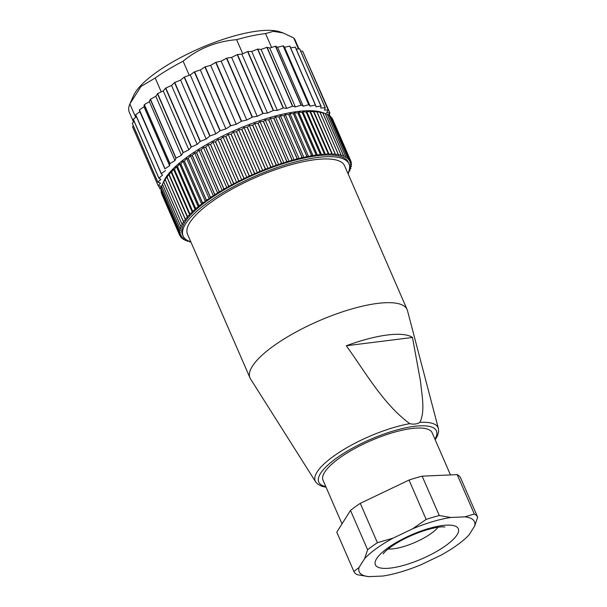 <?xml version="1.0" encoding="UTF-8"?>
<svg xmlns="http://www.w3.org/2000/svg" width="607" height="607" viewBox="0 0 607 607"><rect width="100%" height="100%" fill="white"/><g stroke="black" fill="none" stroke-linecap="round" stroke-linejoin="round"><path stroke-width="0.91" d="M300.655 51.132L302.59 51.117A93.288 26.989 156.5 0 1 302.65 51.185L328.266 110.095L326.634 112.629L329.905 112.985A93.288 26.989 156.5 0 1 329.927 113.069L328.311 114.966M328.266 110.095A93.288 26.989 156.5 0 0 328.205 110.026L324.358 110.057L325.269 107.743A93.288 26.989 156.5 0 0 325.177 107.697L320.815 108.099L320.997 106.05A93.288 26.989 156.5 0 0 320.875 106.02L316.057 106.794L315.511 105.041A93.288 26.989 156.5 0 0 315.359 105.026L310.169 106.164L284.554 47.247L289.744 46.117L315.359 105.026M135.71 114.731L161.325 173.64A93.288 26.989 156.5 0 0 161.25 173.761L135.634 114.844A93.288 26.989 156.5 0 1 135.71 114.731L139.838 111.711L139.299 109.958A93.288 26.989 156.5 0 1 139.405 109.829L144.018 106.817L144.216 104.761A93.288 26.989 156.5 0 1 144.352 104.632L149.368 101.657L150.293 99.343A93.288 26.989 156.5 0 1 150.46 99.207L155.809 96.323L157.448 93.789A93.288 26.989 156.5 0 1 157.645 93.645L163.245 90.898L165.574 88.174A93.288 26.989 156.5 0 1 165.787 88.038L171.546 85.466L174.528 82.605A93.288 26.989 156.5 0 1 174.755 82.461L180.59 80.116L184.171 77.15A93.288 26.989 156.5 0 1 184.422 77.021L190.226 74.927L194.354 71.914A93.288 26.989 156.5 0 1 194.619 71.785L200.31 69.987L204.923 66.967A93.288 26.989 156.5 0 1 205.189 66.846L210.675 65.366L215.705 62.392A93.288 26.989 156.5 0 1 215.971 62.286L221.168 61.14L226.525 58.264A93.288 26.989 156.5 0 1 226.798 58.166L231.616 57.384L237.223 54.638A93.288 26.989 156.5 0 1 237.489 54.554L241.859 54.144L247.618 51.58A93.288 26.989 156.5 0 1 247.876 51.512L251.73 51.481L257.558 49.137A93.288 26.989 156.5 0 1 257.8 49.084L261.078 49.433L266.883 47.346A93.288 26.989 156.5 0 1 267.11 47.308L269.751 48.029L275.441 46.238A93.288 26.989 156.5 0 1 275.646 46.215L277.619 47.3L283.105 45.821A93.288 26.989 156.5 0 1 283.279 45.821L308.895 104.738L310.169 106.164M308.895 104.738A93.288 26.989 156.5 0 0 308.72 104.738L303.234 106.21L277.619 47.3M275.646 46.215L301.262 105.132L303.234 106.21M301.262 105.132A93.288 26.989 156.5 0 0 301.057 105.148L295.366 106.946L269.751 48.029M267.11 47.308L292.726 106.225L295.366 106.946M292.726 106.225A93.288 26.989 156.5 0 0 292.498 106.263L286.694 108.35L261.078 49.433M257.8 49.084L283.416 108L286.694 108.35M283.416 108A93.288 26.989 156.5 0 0 283.181 108.054L277.346 110.398L251.73 51.481M247.876 51.512L273.491 110.428L277.346 110.398M273.491 110.428A93.288 26.989 156.5 0 0 273.241 110.497L267.475 113.061L241.859 54.144M237.489 54.554L263.104 113.471L267.475 113.061M263.104 113.471A93.288 26.989 156.5 0 0 262.839 113.555L257.231 116.294L231.616 57.384M226.798 58.166L252.413 117.075L257.231 116.294M252.413 117.075A93.288 26.989 156.5 0 0 252.14 117.174L246.783 120.057L221.168 61.14M215.971 62.286L241.594 121.195L246.783 120.057M241.594 121.195A93.288 26.989 156.5 0 0 241.32 121.309L236.29 124.276L210.675 65.366M205.189 66.846L230.804 125.763L236.29 124.276M230.804 125.763A93.288 26.989 156.5 0 0 230.539 125.884L225.925 128.896L200.31 69.987M194.619 71.785L220.235 130.702L225.925 128.896M220.235 130.702A93.288 26.989 156.5 0 0 219.977 130.824L215.842 133.844L190.226 74.927M184.422 77.021L210.037 135.93L215.842 133.844M210.037 135.93A93.288 26.989 156.5 0 0 209.787 136.067L206.205 139.026L180.59 80.116M174.755 82.461L200.371 141.378L206.205 139.026M200.371 141.378A93.288 26.989 156.5 0 0 200.143 141.514L197.161 144.383L171.546 85.466M165.787 88.038L191.402 146.947L197.161 144.383M191.402 146.947A93.288 26.989 156.5 0 0 191.19 147.091L188.86 149.815L163.245 90.898M157.645 93.645L183.261 152.562L188.86 149.815M183.261 152.562A93.288 26.989 156.5 0 0 183.071 152.698L181.432 155.24L155.809 96.323M150.46 99.207L176.076 158.124L181.432 155.24M176.076 158.124A93.288 26.989 156.5 0 0 175.909 158.26L174.983 160.567L149.368 101.657M144.352 104.632L169.968 163.541L174.983 160.567M169.968 163.541A93.288 26.989 156.5 0 0 169.831 163.678L169.634 165.726L144.018 106.817M139.405 109.829L165.021 168.746L169.634 165.726M165.021 168.746A93.288 26.989 156.5 0 0 164.914 168.867L139.838 111.711M161.325 173.64L165.453 170.628M158.935 178.155A93.288 26.989 156.5 0 0 158.897 178.261L133.282 119.351A93.288 26.989 156.5 0 1 133.32 119.245L158.935 178.155L162.509 175.195L161.25 173.761M157.888 182.214A93.288 26.989 156.5 0 0 157.881 182.312L132.265 123.396A93.288 26.989 156.5 0 1 132.273 123.304L157.888 182.214L160.855 179.353L158.897 178.261M158.199 185.757A93.288 26.989 156.5 0 0 158.222 185.841L132.607 126.924A93.288 26.989 156.5 0 1 132.584 126.848L158.199 185.757L160.514 183.041L157.881 182.312M158.624 185.886L159.861 188.731L161.492 186.197L158.222 185.841M159.861 188.731A93.288 26.989 156.5 0 0 159.922 188.792L161.257 188.785M162.524 184.111L163.852 181.129A90.435 26.162 -23.5 0 1 235.63 130.019A90.435 26.162 -23.5 0 1 321.96 112.386L325.124 113.463M179.793 228.126L181.478 226.654L180.628 226.032A93.288 26.989 -23.5 0 1 180.651 225.979L182.479 224.484L181.812 223.778A93.288 26.989 -23.5 0 1 181.842 223.717L183.815 222.215L183.322 221.426A93.288 26.989 -23.5 0 1 183.367 221.365L185.469 219.848L185.158 218.983A93.288 26.989 -23.5 0 1 185.211 218.915L187.434 217.397L187.313 216.449A93.288 26.989 -23.5 0 1 187.373 216.388L189.71 214.87L189.771 213.854A93.288 26.989 -23.5 0 1 189.839 213.785L192.29 212.275L192.533 211.19A93.288 26.989 -23.5 0 1 192.609 211.122L195.15 209.627L195.583 208.482A93.288 26.989 -23.5 0 1 195.659 208.413L198.292 206.941L198.899 205.727A93.288 26.989 -23.5 0 1 198.99 205.659L201.699 204.21L202.488 202.95A93.288 26.989 -23.5 0 1 202.579 202.875L205.348 201.463L206.319 200.151A93.288 26.989 -23.5 0 1 206.418 200.075L209.24 198.701L210.379 197.343A93.288 26.989 -23.5 0 1 210.485 197.267L213.361 195.94L214.666 194.536A93.288 26.989 -23.5 0 1 214.772 194.468L217.678 193.185L219.142 191.751A93.288 26.989 -23.5 0 1 219.264 191.683L222.185 190.454L223.808 188.989A93.288 26.989 -23.5 0 1 223.93 188.921L226.859 187.753L228.634 186.266A93.288 26.989 -23.5 0 1 228.756 186.197L231.692 185.089L233.604 183.587A93.288 26.989 -23.5 0 1 233.733 183.519L236.654 182.479L238.703 180.962A93.288 26.989 -23.5 0 1 238.832 180.901L241.723 179.93L243.908 178.412A93.288 26.989 -23.5 0 1 244.037 178.352L246.897 177.456L249.196 175.939A93.288 26.989 -23.5 0 1 249.325 175.878L252.133 175.066L254.545 173.556A93.288 26.989 -23.5 0 1 254.682 173.496L257.429 172.767L259.933 171.265A93.288 26.989 -23.5 0 1 260.077 171.212L262.748 170.567L265.35 169.087A93.288 26.989 -23.5 0 1 265.487 169.034L247.322 127.25A93.288 26.989 156.5 0 0 247.186 127.303L244.037 127.531L241.905 129.428A93.288 26.989 156.5 0 0 241.768 129.488L238.718 129.731L236.51 131.711A93.288 26.989 156.5 0 0 236.373 131.772L233.422 132.03L231.161 134.094A93.288 26.989 156.5 0 0 231.024 134.155L228.179 134.42L225.872 136.567A93.288 26.989 156.5 0 0 225.736 136.628L223.012 136.894L220.667 139.117A93.288 26.989 156.5 0 0 220.538 139.185L217.936 139.443L215.568 141.735A93.288 26.989 156.5 0 0 215.439 141.803L212.974 142.053L210.591 144.413A93.288 26.989 156.5 0 0 210.47 144.481L208.148 144.716L205.758 147.137A93.288 26.989 156.5 0 0 205.636 147.205L203.474 147.418L201.092 149.899A93.288 26.989 156.5 0 0 200.978 149.967L198.967 150.149L196.607 152.683A93.288 26.989 156.5 0 0 196.493 152.759L194.642 152.903L192.32 155.491A93.288 26.989 156.5 0 0 192.214 155.559L190.53 155.665L188.253 158.298A93.288 26.989 156.5 0 0 188.147 158.366L186.637 158.427L184.414 161.098A93.288 26.989 156.5 0 0 184.316 161.166L182.98 161.181L180.825 163.875A93.288 26.989 156.5 0 0 180.734 163.943L179.581 163.905L177.494 166.629A93.288 26.989 156.5 0 0 177.411 166.697L176.44 166.599L174.437 169.338A93.288 26.989 156.5 0 0 174.368 169.406L173.572 169.239L171.675 172.001A93.288 26.989 156.5 0 0 171.606 172.069L170.999 171.834L169.209 174.604A93.288 26.989 156.5 0 0 169.148 174.672L168.723 174.361L167.046 177.13A93.288 26.989 156.5 0 0 166.993 177.198L166.758 176.812L165.203 179.581A93.288 26.989 156.5 0 0 165.157 179.642L163.678 181.941A93.288 26.989 156.5 0 0 163.647 182.001L162.486 184.194A93.288 26.989 156.5 0 0 162.464 184.255L161.629 186.341A93.288 26.989 156.5 0 0 161.614 186.395L179.778 228.179A93.288 26.989 -23.5 0 1 179.793 228.126L161.629 186.341M265.35 169.087L247.186 127.303M265.487 169.034L268.082 168.48L270.768 167.024L252.595 125.239L249.371 125.444L247.322 127.25M270.768 167.024A93.288 26.989 -23.5 0 1 270.904 166.971L252.732 125.186A93.288 26.989 156.5 0 0 252.595 125.239M270.904 166.971L273.408 166.508L276.155 165.081L257.99 123.297L254.697 123.471L252.732 125.186M276.155 165.081A93.288 26.989 -23.5 0 1 276.291 165.036L258.127 123.251A93.288 26.989 156.5 0 0 257.99 123.297M276.291 165.036L278.696 164.656L281.504 163.268L263.339 121.491L259.986 121.62L258.127 123.251M281.504 163.268A93.288 26.989 -23.5 0 1 281.64 163.222L263.476 121.446A93.288 26.989 156.5 0 0 263.339 121.491M281.64 163.222L283.939 162.942L286.792 161.599L268.628 119.814L265.221 119.905L263.476 121.446M286.792 161.599A93.288 26.989 -23.5 0 1 286.929 161.561L268.757 119.776A93.288 26.989 156.5 0 0 268.628 119.814M286.929 161.561L289.099 161.371L291.99 160.073L273.825 118.289L270.388 118.335L268.757 119.776M291.99 160.073A93.288 26.989 -23.5 0 1 292.126 160.036L273.954 118.251A93.288 26.989 156.5 0 0 273.825 118.289M292.126 160.036L294.175 159.945L297.089 158.693L278.924 116.908L275.457 116.908L273.954 118.251M297.089 158.693A93.288 26.989 -23.5 0 1 297.218 158.662L279.053 116.878A93.288 26.989 156.5 0 0 278.924 116.908M297.218 158.662L299.13 158.662L302.058 157.471L283.894 115.694L280.419 115.626L279.053 116.878M302.058 157.471A93.288 26.989 -23.5 0 1 302.187 157.441L284.015 115.664A93.288 26.989 156.5 0 0 283.894 115.694M302.187 157.441L303.955 157.539L306.884 156.416L288.72 114.632L285.237 114.511L284.015 115.664M306.884 156.416A93.288 26.989 -23.5 0 1 307.005 156.386L288.841 114.609A93.288 26.989 156.5 0 0 288.72 114.632M307.005 156.386L308.622 156.583L311.55 155.521L293.378 113.737L289.911 113.547L288.841 114.609M311.55 155.521A93.288 26.989 -23.5 0 1 311.664 155.498L293.492 113.714A93.288 26.989 156.5 0 0 293.378 113.737M311.664 155.498L313.121 155.787L316.027 154.793L297.855 113.016L294.41 112.75L293.492 113.714M316.027 154.793A93.288 26.989 -23.5 0 1 316.141 154.777L297.969 112.993A93.288 26.989 156.5 0 0 297.855 113.016M316.141 154.777L317.438 155.157L320.306 154.239L302.134 112.462L298.72 112.12L297.969 112.993M320.306 154.239A93.288 26.989 -23.5 0 1 320.413 154.231L302.24 112.447A93.288 26.989 156.5 0 0 302.134 112.462M320.413 154.231L321.543 154.702L324.366 153.859L306.201 112.083L302.832 111.665L302.24 112.447M324.366 153.859A93.288 26.989 -23.5 0 1 324.464 153.852L306.3 112.075A93.288 26.989 156.5 0 0 306.201 112.083M324.464 153.852L325.428 154.413L328.197 153.654L310.025 111.878L306.71 111.385L306.3 112.075M328.197 153.654A93.288 26.989 -23.5 0 1 328.288 153.654L310.124 111.87A93.288 26.989 156.5 0 0 310.025 111.878M328.288 153.654L329.07 154.307L331.779 153.632L313.607 111.847L310.359 111.271L310.124 111.87M331.779 153.632A93.288 26.989 -23.5 0 1 331.862 153.632L313.698 111.847A93.288 26.989 156.5 0 0 313.607 111.847M331.862 153.632L332.469 154.368L335.094 153.776L316.93 111.992L313.758 111.331L313.698 111.847M335.094 153.776A93.288 26.989 -23.5 0 1 335.178 153.783L317.006 111.999A93.288 26.989 156.5 0 0 316.93 111.992M335.178 153.783L335.595 154.603L338.137 154.102L319.972 112.318L316.884 111.567L317.006 111.999M338.137 154.102A93.288 26.989 -23.5 0 1 338.213 154.11L320.041 112.325A93.288 26.989 156.5 0 0 319.972 112.318M338.213 154.11L338.448 155.005L340.891 154.595L322.727 112.819L320.041 112.325M340.891 154.595A93.288 26.989 -23.5 0 1 340.959 154.61L322.795 112.834A93.288 26.989 156.5 0 0 322.727 112.819M340.959 154.61L341.013 155.582L343.35 155.271L325.185 113.486L322.795 112.834M343.35 155.271A93.288 26.989 -23.5 0 1 343.41 155.286L325.246 113.509A93.288 26.989 156.5 0 0 325.185 113.486M343.41 155.286L343.281 156.333L345.497 156.113L327.332 114.328L325.246 113.509M345.497 156.113A93.288 26.989 -23.5 0 1 345.55 156.136L327.385 114.351A93.288 26.989 156.5 0 0 327.332 114.328M345.55 156.136L345.239 157.243L347.333 157.114L329.169 115.338L327.499 114.617M347.333 157.114A93.288 26.989 -23.5 0 1 347.379 157.145L329.206 115.36A93.288 26.989 156.5 0 0 329.169 115.338M347.379 157.145L346.878 158.321L348.843 158.29L330.678 116.506L329.442 115.891M348.843 158.29A93.288 26.989 -23.5 0 1 348.873 158.321L330.709 116.536A93.288 26.989 156.5 0 0 330.678 116.506M348.873 158.321L348.198 159.55L350.019 159.611L331.854 117.834L331.081 117.394M350.019 159.611A93.288 26.989 -23.5 0 1 350.049 159.649L331.877 117.864A93.288 26.989 156.5 0 0 331.854 117.834M350.049 159.649L349.192 160.938L350.869 161.098L332.431 119.139M332.704 119.313L350.869 161.098A93.288 26.989 -23.5 0 1 350.884 161.136L349.86 162.471L351.377 162.722L350.755 161.303M351.377 162.722A93.288 26.989 -23.5 0 1 351.385 162.767L350.186 164.14L351.544 164.489L350.99 163.215M351.544 164.489A93.288 26.989 -23.5 0 1 351.544 164.535L350.178 165.946L351.37 166.386L350.869 165.233M351.37 166.386A93.288 26.989 -23.5 0 1 351.362 166.439L349.837 167.889L350.861 168.42L350.398 167.357M350.861 168.42A93.288 26.989 -23.5 0 1 350.846 168.473L349.306 169.823M349.253 170.013L350.011 170.559L349.579 169.573M350.011 170.559A93.288 26.989 -23.5 0 1 349.989 170.62L348.752 171.622M348.441 172.411L348.828 172.813L348.547 172.16M348.828 172.813A93.288 26.989 -23.5 0 1 348.79 172.874L347.963 173.511M347.955 173.488A90.435 26.162 156.5 0 0 348.979 163.905A90.435 26.162 156.5 0 0 263.514 172.669A90.435 26.162 156.5 0 0 183.117 236.032A90.435 26.162 156.5 0 0 190.818 241.814L189.748 241.996A93.288 26.989 -23.5 0 1 189.68 241.981L189.392 241.32M188.876 241.108L187.29 241.328A93.288 26.989 -23.5 0 1 187.229 241.305L186.797 240.319M187.184 240.281L185.135 240.486A93.288 26.989 -23.5 0 1 185.089 240.463L184.627 239.401M185.089 240.463L185.401 239.348L183.306 239.477A93.288 26.989 -23.5 0 1 183.261 239.446L182.76 238.293M183.261 239.446L183.762 238.278L181.797 238.308A93.288 26.989 -23.5 0 1 181.759 238.278L181.205 237.003M181.759 238.278L182.434 237.041L180.613 236.98A93.288 26.989 -23.5 0 1 180.59 236.942L179.968 235.516M179.262 233.877A93.288 26.989 -23.5 0 1 179.255 233.832L161.09 192.047A93.288 26.989 156.5 0 0 161.098 192.093L179.262 233.877L180.78 234.127L179.755 235.463L161.606 193.716L179.771 235.493A93.288 26.989 -23.5 0 1 179.755 235.463L161.583 193.679A93.288 26.989 156.5 0 0 161.606 193.716M180.59 236.942L181.447 235.66L179.771 235.501A93.288 26.989 -23.5 0 1 179.771 235.493M179.255 233.832L180.454 232.451L179.095 232.109L160.923 190.325A93.288 26.989 156.5 0 1 160.923 190.279L179.095 232.056L180.461 230.645L179.27 230.205L161.098 188.42A93.288 26.989 156.5 0 1 161.105 188.375L179.277 230.152L180.803 228.71L179.778 228.179M180.628 226.032L162.464 184.255M180.651 225.979L162.486 184.194M181.812 223.778L163.647 182.001M181.842 223.717L163.678 181.941M183.322 221.426L165.157 179.642M183.367 221.365L165.203 179.581M185.158 218.983L166.993 177.198M185.211 218.915L167.046 177.13M187.313 216.449L169.148 174.672M187.373 216.388L169.209 174.604M189.771 213.854L171.606 172.069M189.839 213.785L171.675 172.001M192.533 211.19L174.368 169.406M192.609 211.122L174.437 169.338M195.583 208.482L177.411 166.697M195.659 208.413L177.494 166.629M198.899 205.727L180.734 163.943M198.99 205.659L180.825 163.875M202.488 202.95L184.316 161.166M202.579 202.875L184.414 161.098M206.319 200.151L188.147 158.366M206.418 200.075L188.253 158.298M210.379 197.343L192.214 155.559M210.485 197.267L192.32 155.491M214.666 194.536L196.493 152.759M214.772 194.468L196.607 152.683M219.142 191.751L200.978 149.967M219.264 191.683L201.092 149.899M223.808 188.989L205.636 147.205M223.93 188.921L205.758 147.137M228.634 186.266L210.47 144.481M228.756 186.197L210.591 144.413M233.604 183.587L215.439 141.803M233.733 183.519L215.568 141.735M238.703 180.962L220.538 139.185M238.832 180.901L220.667 139.117M243.908 178.412L225.736 136.628M244.037 178.352L225.872 136.567M249.196 175.939L231.024 134.155M249.325 175.878L231.161 134.094M254.545 173.556L236.373 131.772M254.682 173.496L236.51 131.711M407.107 309.54L344.617 165.81A85.67 24.781 156.5 0 0 256.162 177.244A85.67 24.781 156.5 0 0 187.48 234.127L249.978 377.858A85.67 24.781 -23.5 0 1 266.367 351.476A85.67 24.781 -23.5 0 1 349.769 309.54A85.67 24.781 -23.5 0 1 407.107 309.54A85.67 24.781 -23.5 0 1 407.472 310.587L438.383 428.481A66.998 19.378 -23.5 0 0 419.847 422.404C425.348 411.516 421.903 395.552 420.537 381.53L412.487 337.469A80.739 23.354 156.5 0 0 346.316 345.755L412.487 337.469M259.933 171.265L241.768 129.488M260.077 171.212L241.905 129.428M161.295 191.175L161.09 192.047M161.325 188.952L160.923 190.279M161.72 186.66L161.105 188.375M187.229 241.305L187.343 240.372M189.68 241.981L189.65 241.419M348.979 163.905L348.251 162.236A90.435 26.162 156.5 0 0 262.793 170.999A90.435 26.162 156.5 0 0 182.388 234.355L183.117 236.032M262.748 170.567L244.037 127.531M257.429 172.767L238.718 129.731M252.133 175.066L233.422 132.03M246.897 177.456L228.179 134.42M241.723 179.93L223.012 136.894M236.654 182.479L217.936 139.443M231.692 185.089L212.974 142.053M226.859 187.753L208.148 144.716M222.185 190.454L203.474 147.418M217.678 193.185L198.967 150.149M213.361 195.94L194.642 152.903M209.24 198.701L190.53 155.665M205.348 201.463L186.637 158.427M201.699 204.21L182.98 161.181M198.292 206.941L179.581 163.905M195.15 209.627L176.44 166.599M192.29 212.275L173.572 169.239M189.71 214.87L170.999 171.834M187.434 217.397L168.723 174.361M185.469 219.848L166.758 176.812M335.595 154.603L316.884 111.567M332.469 154.368L313.758 111.331M329.07 154.307L310.359 111.271M325.428 154.413L306.71 111.385M321.543 154.702L302.832 111.665M317.438 155.157L298.72 112.12M313.121 155.787L294.41 112.75M308.622 156.583L289.911 113.547M303.955 157.539L285.237 114.511M299.13 158.662L280.419 115.626M294.175 159.945L275.457 116.908M289.099 161.371L270.388 118.335M283.939 162.942L265.221 119.905M278.696 164.656L259.986 121.62M273.408 166.508L254.697 123.471M268.082 168.48L249.371 125.444M364.557 558.706L367.614 549.775A67.589 19.553 -23.5 0 1 377.41 542.711L393.063 538.143A62.825 18.172 156.5 0 0 364.557 558.706L359.063 567.424A62.825 18.172 156.5 0 0 368.806 576.65L357.257 574.7A67.589 19.553 -23.5 0 1 353.911 571.528L359.063 567.424M368.806 576.65L382.842 576.035A62.825 18.172 156.5 0 0 421.083 564.707L440.614 555.375A62.825 18.172 156.5 0 0 469.112 534.813L474.606 526.102A62.825 18.172 156.5 0 0 464.863 516.868L474.317 514A67.589 19.553 -23.5 0 1 477.663 517.172L474.606 526.102M412.585 528.818L426.144 519.425A67.589 19.553 -23.5 0 1 439.286 515.533L450.826 517.483A62.825 18.172 156.5 0 0 412.585 528.818L393.063 538.143M464.863 516.868L450.826 517.483M426.144 519.425L409.027 480.054L360.285 503.34L377.41 542.711M474.317 514L457.2 474.628L422.161 476.161L439.286 515.533M422.161 476.161A67.589 19.553 156.5 0 0 409.027 480.054M367.614 549.775L350.497 510.404L336.794 532.157L353.911 571.528M360.285 503.34A67.589 19.553 156.5 0 0 350.497 510.404M457.2 474.628A67.589 19.553 156.5 0 1 460.546 477.8L477.663 517.172M342.007 523.879L323.03 480.236A59.494 17.208 -23.5 0 1 370.733 440.728A59.494 17.208 -23.5 0 1 432.154 432.783L450.477 474.924M346.316 345.755C365.642 372.531 383.199 404.042 409.763 423.671C413.686 424.536 417.047 424.111 419.847 422.404M409.763 423.671A66.998 19.378 -23.5 0 0 328.046 460.455A66.998 19.378 -23.5 0 0 315.632 481.852L250.494 378.844A85.67 24.781 -23.5 0 1 249.978 377.858M303.887 54.031L329.905 112.985M283.279 45.821L284.554 47.247M315.511 105.041L289.896 46.132A93.288 26.989 156.5 0 0 289.744 46.117M290.639 47.847L295.26 47.103L320.875 106.02M320.997 106.05L295.381 47.141A93.288 26.989 156.5 0 0 295.26 47.103M296.231 49.091L299.562 48.78L325.177 107.697M325.269 107.743L299.653 48.833A93.288 26.989 156.5 0 0 299.562 48.78M302.59 51.117L328.205 110.026M283.105 45.821L308.72 104.738M275.441 46.238L301.057 105.148M266.883 47.346L292.498 106.263M257.558 49.137L283.181 108.054M247.618 51.58L273.241 110.497M237.223 54.638L262.839 113.555M226.525 58.264L252.14 117.174M215.705 62.392L241.32 121.309M204.923 66.967L230.539 125.884M194.354 71.914L219.977 130.824M184.171 77.15L209.787 136.067M174.528 82.605L200.143 141.514M165.574 88.174L191.19 147.091M133.32 119.245L136.431 116.665M157.448 93.789L183.071 152.698M150.293 99.343L175.909 158.26M144.216 104.761L169.831 163.678M139.299 109.958L164.914 168.867M132.273 123.304L134.193 121.453M132.584 126.848L133.365 125.93M329.146 113.987L330.125 116.233M161.234 91.885L155.202 77.999L140.991 86.482L129.852 103.903L135.68 117.288M129.852 103.903A90.435 26.162 156.5 0 0 129.337 112.356L133.563 122.06M242.747 53.75L236.624 39.667C216.32 41.352 198.481 48.53 183.124 61.193L189.247 75.276M183.124 61.193A90.435 26.162 156.5 0 0 155.202 77.999M298.447 48.886L293.689 37.96L283.143 32.953L273.393 31.344L265.547 33.59L271.572 47.46M265.547 33.59A90.435 26.162 156.5 0 0 236.624 39.667M298.947 48.841L295.199 40.237A90.435 26.162 156.5 0 0 293.689 37.96M283.143 32.953L280.039 31.89A83.766 24.234 156.5 0 0 200.067 48.219A83.766 24.234 156.5 0 0 133.578 95.572L130.293 102.909M388.108 548.978A30.934 8.953 156.5 0 0 403.587 546.596A30.934 8.953 156.5 0 0 438.049 527.263M405.446 564.844A45.214 13.081 -23.5 0 1 387.706 548.038A45.214 13.081 -23.5 0 1 457.352 527.4A45.214 13.081 -23.5 0 1 405.446 564.844M434.931 439.164A64.167 18.567 156.5 0 0 404.11 428.147A64.167 18.567 156.5 0 0 331.027 462.337A64.167 18.567 156.5 0 0 325.807 486.617M444.893 526.982L442.958 526.846C438.967 526.808 432.988 527.991 425.029 530.381C413.883 533.978 403.716 538.659 394.52 544.441C384.178 551.224 382.873 554.32 383.229 553.789M315.632 481.852L317.757 484.174L321.756 486.253L326.08 487.239M435.204 439.794L437.48 435.849L438.633 431.623L438.383 428.481"/></g></svg>

